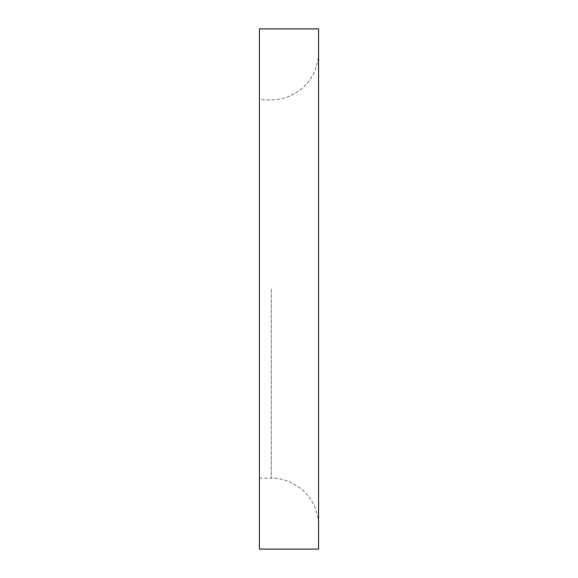 <?xml version="1.0" encoding="UTF-8"?>
<svg xmlns="http://www.w3.org/2000/svg" width="578" height="578" viewBox="0 0 578 578"><rect width="100%" height="100%" fill="white"/><g stroke="black" fill="none" stroke-linecap="round" stroke-linejoin="round"><path stroke-width="0.43" stroke-dasharray="2.89 2.17" d="M318.557 549.1L318.557 28.9M259.443 549.1L259.443 28.9M318.557 289L318.557 52.547L318.557 289M271.263 289L271.263 478.165L271.263 289M259.443 478.165L271.263 478.165C278.567 478.187 285.503 479.791 292.071 482.984L300.835 488.547C312.33 498.164 318.24 510.468 318.557 525.453M318.557 52.547C318.24 67.532 312.33 79.836 300.835 89.453L292.071 95.016C285.503 98.209 278.567 99.813 271.263 99.835L259.443 99.835"/><path stroke-width="0.87" d="M318.557 289L318.557 549.1L259.443 549.1L259.443 28.9L318.557 28.9L318.557 289"/></g></svg>
